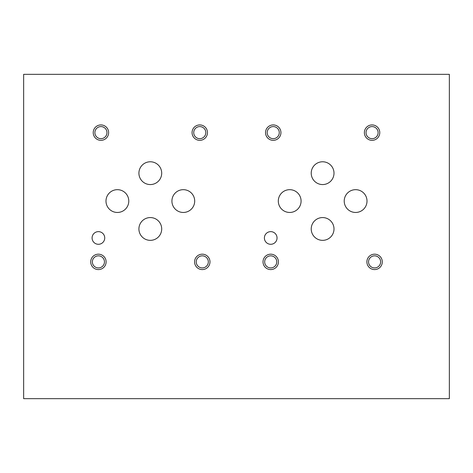 <?xml version="1.0" encoding="UTF-8"?>
<svg xmlns="http://www.w3.org/2000/svg" width="473" height="473" viewBox="0 0 473 473"><rect width="100%" height="100%" fill="white"/><g stroke="black" fill="none" stroke-linecap="round" stroke-linejoin="round"><path stroke-width="0.71" d="M265.53 132.629A7.704 7.704 0 0 1 273.234 124.925A7.704 7.704 0 0 1 280.932 132.629A7.704 7.704 0 0 1 273.234 140.333A7.704 7.704 0 0 1 265.53 132.629M279.271 132.629A6.043 6.043 0 0 1 273.234 138.672A6.043 6.043 0 0 1 267.192 132.629A6.043 6.043 0 0 1 273.234 126.587A6.043 6.043 0 0 1 279.271 132.629M364.37 132.629A7.704 7.704 0 0 1 372.074 124.925A7.704 7.704 0 0 1 379.778 132.629A7.704 7.704 0 0 1 372.074 140.333A7.704 7.704 0 0 1 364.37 132.629M378.116 132.629A6.043 6.043 0 0 1 372.074 138.672A6.043 6.043 0 0 1 366.037 132.629A6.043 6.043 0 0 1 372.074 126.587A6.043 6.043 0 0 1 378.116 132.629M366.888 261.882A7.704 7.704 0 0 1 374.586 254.178A7.704 7.704 0 0 1 382.29 261.882A7.704 7.704 0 0 1 374.586 269.58A7.704 7.704 0 0 1 366.888 261.882M380.629 261.882A6.043 6.043 0 0 1 374.586 267.919A6.043 6.043 0 0 1 368.55 261.882A6.043 6.043 0 0 1 374.586 255.84A6.043 6.043 0 0 1 380.629 261.882M263.018 261.882A7.704 7.704 0 0 1 270.716 254.178A7.704 7.704 0 0 1 278.42 261.882A7.704 7.704 0 0 1 270.716 269.58A7.704 7.704 0 0 1 263.018 261.882M276.758 261.882A6.043 6.043 0 0 1 270.716 267.919A6.043 6.043 0 0 1 264.679 261.882A6.043 6.043 0 0 1 270.716 255.84A6.043 6.043 0 0 1 276.758 261.882M93.222 132.629A7.704 7.704 0 0 1 100.926 124.925A7.704 7.704 0 0 1 108.63 132.629A7.704 7.704 0 0 1 100.926 140.333A7.704 7.704 0 0 1 93.222 132.629M106.963 132.629A6.043 6.043 0 0 1 100.926 138.672A6.043 6.043 0 0 1 94.884 132.629A6.043 6.043 0 0 1 100.926 126.587A6.043 6.043 0 0 1 106.963 132.629M192.068 132.629A7.704 7.704 0 0 1 199.766 124.925A7.704 7.704 0 0 1 207.47 132.629A7.704 7.704 0 0 1 199.766 140.333A7.704 7.704 0 0 1 192.068 132.629M205.808 132.629A6.043 6.043 0 0 1 199.766 138.672A6.043 6.043 0 0 1 193.729 132.629A6.043 6.043 0 0 1 199.766 126.587A6.043 6.043 0 0 1 205.808 132.629M194.58 261.882A7.704 7.704 0 0 1 202.284 254.178A7.704 7.704 0 0 1 209.982 261.882A7.704 7.704 0 0 1 202.284 269.58A7.704 7.704 0 0 1 194.58 261.882M208.321 261.882A6.043 6.043 0 0 1 202.284 267.919A6.043 6.043 0 0 1 196.242 261.882A6.043 6.043 0 0 1 202.284 255.84A6.043 6.043 0 0 1 208.321 261.882M90.71 261.882A7.704 7.704 0 0 1 98.414 254.178A7.704 7.704 0 0 1 106.112 261.882A7.704 7.704 0 0 1 98.414 269.58A7.704 7.704 0 0 1 90.71 261.882M104.45 261.882A6.043 6.043 0 0 1 98.414 267.919A6.043 6.043 0 0 1 92.371 261.882A6.043 6.043 0 0 1 98.414 255.84A6.043 6.043 0 0 1 104.45 261.882M92.087 237.96A6.326 6.326 0 0 1 98.414 231.634A6.326 6.326 0 0 1 104.734 237.96A6.326 6.326 0 0 1 98.414 244.287A6.326 6.326 0 0 1 92.087 237.96M264.395 237.96A6.326 6.326 0 0 1 270.716 231.634A6.326 6.326 0 0 1 277.042 237.96A6.326 6.326 0 0 1 270.716 244.287A6.326 6.326 0 0 1 264.395 237.96M311.222 173.171A11.393 11.393 0 0 1 322.616 161.778A11.393 11.393 0 0 1 334.003 173.171A11.393 11.393 0 0 1 322.616 184.565A11.393 11.393 0 0 1 311.222 173.171M278.301 201.066A11.393 11.393 0 0 1 289.695 189.673A11.393 11.393 0 0 1 301.082 201.066A11.393 11.393 0 0 1 289.695 212.46A11.393 11.393 0 0 1 278.301 201.066M138.914 173.171A11.393 11.393 0 0 1 150.308 161.778A11.393 11.393 0 0 1 161.701 173.171A11.393 11.393 0 0 1 150.308 184.565A11.393 11.393 0 0 1 138.914 173.171M105.993 201.066A11.393 11.393 0 0 1 117.387 189.673A11.393 11.393 0 0 1 128.78 201.066A11.393 11.393 0 0 1 117.387 212.46A11.393 11.393 0 0 1 105.993 201.066M171.918 201.066A11.393 11.393 0 0 1 183.305 189.673A11.393 11.393 0 0 1 194.699 201.066A11.393 11.393 0 0 1 183.305 212.46A11.393 11.393 0 0 1 171.918 201.066M138.914 228.962A11.393 11.393 0 0 1 150.308 217.568A11.393 11.393 0 0 1 161.701 228.962A11.393 11.393 0 0 1 150.308 240.349A11.393 11.393 0 0 1 138.914 228.962M344.22 201.066A11.393 11.393 0 0 1 355.613 189.673A11.393 11.393 0 0 1 367.007 201.066A11.393 11.393 0 0 1 355.613 212.46A11.393 11.393 0 0 1 344.22 201.066M311.222 228.962A11.393 11.393 0 0 1 322.616 217.568A11.393 11.393 0 0 1 334.003 228.962A11.393 11.393 0 0 1 322.616 240.349A11.393 11.393 0 0 1 311.222 228.962M23.65 74.326L23.65 398.674L449.35 398.674L449.35 74.326L23.65 74.326"/></g></svg>
